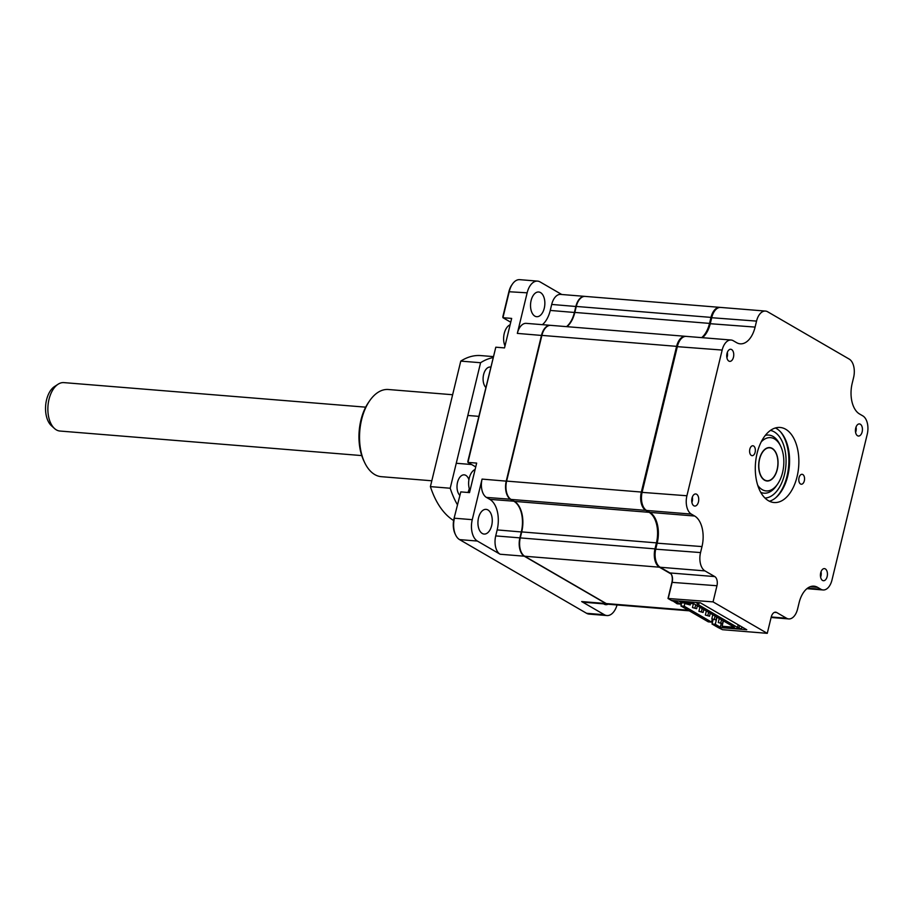 <?xml version="1.0" encoding="UTF-8"?>
<svg xmlns="http://www.w3.org/2000/svg" width="913" height="913" viewBox="0 0 913 913"><rect width="100%" height="100%" fill="white"/><g stroke="black" fill="none" stroke-linecap="round" stroke-linejoin="round"><path stroke-width="1.37" d="M692.008 498.133A6.071 3.492 94.6 0 0 694.736 506.064A6.071 3.492 94.6 0 0 698.456 501.876A6.071 3.492 94.6 0 0 695.729 493.956A6.071 3.492 94.6 0 0 692.008 498.133M727.01 353.445A6.071 3.492 94.6 0 0 729.749 361.365A6.071 3.492 94.6 0 0 733.47 357.188A6.071 3.492 94.6 0 0 730.731 349.268A6.071 3.492 94.6 0 0 727.01 353.445M855.709 428.106A6.071 3.492 94.6 0 0 858.437 436.037A6.071 3.492 94.6 0 0 862.157 431.849A6.071 3.492 94.6 0 0 859.43 423.929A6.071 3.492 94.6 0 0 855.709 428.106M820.707 572.793A6.071 3.492 94.6 0 0 823.435 580.725A6.071 3.492 94.6 0 0 827.155 576.537A6.071 3.492 94.6 0 0 824.416 568.616A6.071 3.492 94.6 0 0 820.707 572.793M799.035 477.727A4.976 2.865 94.6 0 0 801.283 484.232A4.976 2.865 94.6 0 0 804.33 480.797A4.976 2.865 94.6 0 0 802.093 474.304A4.976 2.865 94.6 0 0 799.035 477.727M757.071 453.384A37.65 21.65 94.6 0 0 774.03 502.527A37.65 21.65 94.6 0 0 797.095 476.597A37.65 21.65 94.6 0 0 780.136 427.467A37.65 21.65 94.6 0 0 757.071 453.384M769.442 501.26A37.65 21.65 94.6 0 0 780.763 492.164A37.65 21.65 94.6 0 0 787.782 475.844A37.65 21.65 94.6 0 0 785.112 438.765A37.65 21.65 94.6 0 0 775.411 427.969M780.364 492.723A39.35 22.631 94.6 0 0 787.291 476.255A39.35 22.631 94.6 0 0 784.803 438.149M749.835 449.185A4.976 2.865 94.6 0 0 752.072 455.678A4.976 2.865 94.6 0 0 755.131 452.255A4.976 2.865 94.6 0 0 752.883 445.761A4.976 2.865 94.6 0 0 749.835 449.185M668.008 598.483L671.363 600.423L700.282 602.774L746.754 629.742L717.835 627.391L722.491 629.696L767.262 633.337L771.177 617.199A7.293 4.188 -85.4 0 1 775.639 612.178A7.293 4.188 -85.4 0 1 776.723 612.532L786.527 618.227A14.574 8.377 94.6 0 0 788.695 618.923A14.574 8.377 94.6 0 0 797.62 608.88L799.069 602.888A24.297 13.969 -85.4 0 1 813.951 586.169A24.297 13.969 -85.4 0 1 817.557 587.321L820.913 589.273A14.574 8.377 94.6 0 0 823.081 589.969A14.574 8.377 94.6 0 0 832.005 579.926L867.247 434.223A14.574 8.377 94.6 0 0 862.853 415.906L859.498 413.954A24.297 13.969 -85.4 0 1 852.171 383.414L853.621 377.423A14.574 8.377 94.6 0 0 849.216 359.094L767.639 311.767A14.574 8.377 94.6 0 0 765.471 311.071A14.574 8.377 94.6 0 0 756.546 321.102L755.097 327.094A24.297 13.969 -85.4 0 1 740.215 343.824A24.297 13.969 -85.4 0 1 736.608 342.66L733.253 340.72A14.574 8.377 94.6 0 0 731.085 340.024A14.574 8.377 94.6 0 0 722.16 350.056L686.918 495.759A14.574 8.377 94.6 0 0 691.312 514.087L694.667 516.028A24.297 13.969 -85.4 0 1 701.994 546.579L700.545 552.57A14.574 8.377 94.6 0 0 704.95 570.899L714.753 576.582A7.293 4.188 -85.4 0 1 716.956 585.747L713.053 601.884L668.008 598.483L671.911 582.346A8.263 4.748 -85.4 0 0 671.5 574.597M731.085 340.024L686.314 336.383A14.574 8.377 94.6 0 0 680.105 340.093A14.574 8.377 94.6 0 0 677.389 346.415L642.147 492.118A14.574 8.377 94.6 0 0 643.174 506.464A14.574 8.377 94.6 0 0 646.541 510.447L649.896 512.387A24.297 13.969 -85.4 0 1 655.511 519.018A24.297 13.969 -85.4 0 1 657.223 542.938L655.774 548.93A14.574 8.377 94.6 0 0 656.812 563.275A14.574 8.377 94.6 0 0 660.179 567.258L669.982 572.942A7.293 4.188 -85.4 0 1 671.671 574.928A7.293 4.188 -85.4 0 1 672.185 582.106L668.282 598.243M765.471 311.071L720.699 307.43A14.574 8.377 94.6 0 0 714.491 311.139A14.574 8.377 94.6 0 0 711.775 317.462L710.325 323.453A24.297 13.969 -85.4 0 1 705.806 333.987A24.297 13.969 -85.4 0 1 702.451 337.684M714.263 311.481A13.604 7.818 94.6 0 0 714.034 311.801A13.604 7.818 94.6 0 0 711.501 317.701L710.052 323.693A25.267 14.528 -85.4 0 1 705.578 334.306M679.877 340.435A13.604 7.818 94.6 0 0 679.649 340.754A13.604 7.818 94.6 0 0 677.115 346.643L641.862 492.347A13.604 7.818 94.6 0 0 642.832 505.745A13.604 7.818 94.6 0 0 643.003 506.099M655.329 518.664A25.267 14.528 -85.4 0 1 656.949 543.167L655.5 549.158A13.604 7.818 94.6 0 0 656.47 562.556A13.604 7.818 94.6 0 0 656.641 562.91M713.053 601.884L767.262 633.337M603.63 603.87A12.394 7.121 94.6 0 0 603.961 604.075A12.394 7.121 94.6 0 0 605.798 604.657A12.394 7.121 94.6 0 0 608.058 604.223M534.847 316.115A12.394 7.121 94.6 0 0 536.684 316.697A12.394 7.121 94.6 0 0 544.593 306.574A12.394 7.121 94.6 0 0 540.53 292.594A12.394 7.121 94.6 0 0 538.693 292A12.394 7.121 94.6 0 0 530.784 302.135A12.394 7.121 94.6 0 0 534.847 316.115M482.258 533.466A12.394 7.121 94.6 0 0 484.095 534.059A12.394 7.121 94.6 0 0 492.004 523.925A12.394 7.121 94.6 0 0 487.941 509.956A12.394 7.121 94.6 0 0 486.104 509.363A12.394 7.121 94.6 0 0 478.195 519.486A12.394 7.121 94.6 0 0 482.258 533.466M608.218 604.235A14.574 8.377 -85.4 0 1 608.024 604.223A14.574 8.377 -85.4 0 1 605.855 603.527L605.992 603.413M524.427 556.074L524.279 556.2A14.574 8.377 -85.4 0 1 519.874 537.871L521.323 531.88A24.297 13.969 94.6 0 0 513.996 501.34L510.641 499.388A14.574 8.377 -85.4 0 1 506.247 481.06L541.489 335.356A14.574 8.377 -85.4 0 1 550.425 325.325A14.574 8.377 -85.4 0 1 550.619 325.348M608.024 604.223L583.852 602.26A14.574 8.377 -85.4 0 1 581.684 601.564L605.855 603.527L524.279 556.2L500.107 554.237L477.385 541.055A17.005 9.781 -85.4 0 1 472.261 519.668L482.075 479.097L506.624 481.174M460.803 491.89L454.012 518.573L460.803 491.89L469.51 492.609L476.654 463.096L467.935 462.389L467.855 461.35L495.805 347.202L467.935 462.389L475.73 466.908M541.877 335.47L517.329 333.393L527.143 292.822A17.005 9.781 -85.4 0 1 537.552 281.113L519.725 279.663A17.005 9.781 94.6 0 0 512.478 284A17.005 9.781 94.6 0 0 509.306 291.373L502.937 317.701L511.657 318.409L504.524 347.91L495.805 347.202M512.478 284L511.794 284.982A15.544 8.936 94.6 0 0 508.895 291.726L502.858 316.663L502.937 317.701L510.732 322.221M566.551 326.637A24.297 13.969 94.6 0 0 574.425 312.406L575.875 306.403A14.574 8.377 -85.4 0 1 584.799 296.371A14.574 8.377 -85.4 0 1 585.005 296.394M542.379 324.674A24.297 13.969 94.6 0 0 550.254 310.431L551.703 304.44A14.574 8.377 -85.4 0 1 560.639 294.408L584.799 296.371M514.133 501.214L489.825 499.365L486.469 497.425A14.574 8.377 -85.4 0 1 482.075 479.097M521.711 531.982L497.163 529.917A24.297 13.969 94.6 0 0 489.825 499.365M500.107 554.237A14.574 8.377 -85.4 0 1 495.713 535.908L497.163 529.917M510.789 499.263L486.469 497.425M517.329 333.393A14.574 8.377 -85.4 0 1 526.253 323.362L550.425 325.325M537.552 281.113A17.005 9.781 -85.4 0 1 540.085 281.923L561.757 294.5M454.012 518.573A15.544 8.936 94.6 0 0 455.119 533.888L455.633 534.961A17.005 9.781 94.6 0 0 459.559 539.606L586.58 613.296A17.005 9.781 94.6 0 0 589.102 614.107L606.928 615.556A17.005 9.781 -85.4 0 1 604.406 614.746L581.684 601.564M472.261 519.668L454.434 518.219A17.005 9.781 94.6 0 0 455.633 534.961M617.051 604.954A17.005 9.781 -85.4 0 1 606.928 615.556M775.411 498.042A38.871 22.346 94.6 0 0 787.04 476.107A38.871 22.346 94.6 0 0 780.763 432.111M469.99 490.658A13.113 7.544 -85.4 0 1 469.236 478.15A13.113 7.544 -85.4 0 1 475.114 469.476M723.393 620.874L722.092 626.25L734.372 627.254L693.846 603.733L681.566 602.74L679.363 601.462L696.596 602.477M738.16 624.754L737.51 627.448L741.424 628.92L724.283 627.528L722.092 626.25M692.453 607.556L696.642 608.72L692.453 607.556L693.389 603.698M697.349 605.775L696.642 608.72M695.706 604.817L694.987 607.761M705.361 615.042L709.549 616.207L705.361 615.042L706.342 610.991M710.257 613.262L709.549 616.207M708.614 612.303L707.895 615.248M718.269 622.529L722.457 623.693L718.269 622.529L719.25 618.478M723.176 620.749L722.457 623.693M721.521 619.79L720.802 622.734M711.82 618.786L716.009 619.95L711.82 618.786L712.802 614.734M716.716 617.005L716.009 619.95M715.062 616.047L714.354 618.991M698.913 611.299L703.101 612.463L698.913 611.299L699.894 607.248M703.809 609.519L703.101 612.463M702.154 608.56L701.446 611.505M686.005 603.813L690.194 604.977L686.005 603.813L686.165 603.116M690.548 603.47L690.194 604.977M688.699 603.322L688.539 604.018M712.026 624.013L715.29 624.287L720.323 627.208L717.059 626.934L712.026 624.013L713.11 619.528M685.925 336.361A14.574 8.377 94.6 0 0 685.526 336.315L550.813 325.359A14.574 8.377 94.6 0 0 541.888 335.391L506.635 481.094A14.574 8.377 94.6 0 0 511.04 499.422L514.396 501.374A24.297 13.969 -85.4 0 1 521.722 531.914L520.273 537.905A14.574 8.377 94.6 0 0 524.678 556.234L606.255 603.561A14.574 8.377 94.6 0 0 608.423 604.258L689.304 610.831M685.526 336.315A14.574 8.377 94.6 0 0 676.601 346.347L641.348 492.05A14.574 8.377 94.6 0 0 645.753 510.378L649.109 512.33A24.297 13.969 -85.4 0 1 656.436 542.87L654.986 548.861A14.574 8.377 94.6 0 0 659.38 567.19L671.112 573.992M720.3 307.407A14.574 8.377 94.6 0 0 719.912 307.361A14.574 8.377 94.6 0 0 710.987 317.393L709.538 323.396A24.297 13.969 -85.4 0 1 701.652 337.627M719.912 307.361L585.199 296.405A14.574 8.377 94.6 0 0 576.274 306.437L574.825 312.429A24.297 13.969 -85.4 0 1 566.95 326.671M672.23 600.503L677.172 603.801L680.436 604.064L680.858 602.329M681.691 602.751L680.915 605.97L708.283 621.844L711.547 622.107L712.288 619.06M739.096 627.573L739.587 625.576M741.424 628.92L741.904 626.923M699.198 602.694L698.822 604.212L697.247 604.075L737.51 627.448M698.822 604.212L696.505 602.854M672.139 600.88L675.494 600.765M675.403 601.142L680.436 604.064M680.915 605.97L684.179 606.232L711.547 622.107M684.967 603.014L684.179 606.232M717.013 617.177L715.29 624.287M720.323 627.208L721.202 623.59M504.992 345.97A13.113 7.544 -85.4 0 1 504.238 333.462A13.113 7.544 -85.4 0 1 510.116 324.788M777.271 469.453A16.765 9.644 -85.4 0 1 767.011 480.991A16.765 9.644 -85.4 0 1 759.456 459.113A16.765 9.644 -85.4 0 1 769.727 447.575A16.765 9.644 -85.4 0 1 777.271 469.453M757.699 485.237A26.728 15.361 94.6 0 0 777.591 484.107A26.728 15.361 94.6 0 0 782.567 472.523A26.728 15.361 94.6 0 0 780.672 446.217A26.728 15.361 94.6 0 0 761.225 441.881M765.334 435.387A29.148 16.765 -85.4 0 1 768.746 435.067A29.148 16.765 -85.4 0 1 779.805 444.403L780.672 446.217M777.591 484.107L776.449 485.75A29.148 16.765 -85.4 0 1 764.021 493.18A29.148 16.765 -85.4 0 1 760.7 492.312M855.595 432.408A5.615 3.23 94.6 0 0 855.972 431.221A5.615 3.23 94.6 0 0 856.029 427.044M726.896 357.748A5.615 3.23 94.6 0 0 727.273 356.561A5.615 3.23 94.6 0 0 727.33 352.384M820.593 577.096A5.615 3.23 94.6 0 0 820.97 575.92A5.615 3.23 94.6 0 0 821.027 571.732M691.894 502.435A5.615 3.23 94.6 0 0 692.271 501.248A5.615 3.23 94.6 0 0 692.328 497.071M469.259 488.569A10.933 6.288 -85.4 0 1 469.134 489.117A10.933 6.288 -85.4 0 1 467.924 492.472M459.673 495.2A10.933 6.288 -85.4 0 1 457.516 482.384A10.933 6.288 -85.4 0 1 464.215 474.851A10.933 6.288 -85.4 0 1 468.917 479.747M485.75 387.386A10.933 6.288 -85.4 0 1 483.605 374.57A10.933 6.288 -85.4 0 1 490.292 367.037A10.933 6.288 -85.4 0 1 490.669 367.083M452.631 394.736L388.379 389.509A43.733 25.142 94.6 0 0 369.742 400.659A43.733 25.142 94.6 0 0 361.605 419.615A43.733 25.142 94.6 0 0 364.698 462.663A43.733 25.142 94.6 0 0 381.292 476.677L431.815 480.786M364.698 462.663L363.842 460.86A41.302 23.749 -85.4 0 1 360.909 420.197A41.302 23.749 -85.4 0 1 368.601 402.291L369.742 400.659M453.624 520.524A85.023 48.891 94.6 0 1 430.4 486.618L450.212 488.238A85.023 48.891 94.6 0 0 457.379 504.661M493.203 356.595L480.877 355.591A85.023 48.891 94.6 0 0 460.768 361.114L480.58 362.723A85.023 48.891 94.6 0 1 492.952 357.634M430.4 486.618L460.768 361.114M450.212 488.238L480.58 362.723M54.483 428.494L51.379 425.675A21.49 12.36 -85.4 0 1 45.65 405.509A21.49 12.36 -85.4 0 1 54.563 386.519L58.078 384.236A24.297 13.969 94.6 0 0 48.001 405.692A24.297 13.969 94.6 0 0 54.483 428.494A24.297 13.969 94.6 0 0 56.309 429.852A24.297 13.969 94.6 0 0 59.961 431.039L361.742 455.587M365.679 407.164L63.899 382.615A24.297 13.969 94.6 0 0 58.078 384.236M772.193 448.625A16.525 9.495 94.6 0 0 769.705 447.815A16.525 9.495 94.6 0 0 759.171 461.293A16.525 9.495 94.6 0 0 764.546 479.941A16.525 9.495 94.6 0 0 767.023 480.752A16.525 9.495 94.6 0 0 777.568 467.273A16.525 9.495 94.6 0 0 772.193 448.625M716.956 585.747L671.911 582.346M714.753 576.582L669.982 572.942M704.95 570.899L660.179 567.258M700.545 552.57L655.5 549.158M701.994 546.579L656.949 543.167M694.667 516.028L649.896 512.387M691.312 514.087L646.541 510.447M686.918 495.759L641.862 492.347M722.16 350.056L677.115 346.643M755.097 327.094L710.052 323.693M756.546 321.102L711.501 317.701M776.723 612.532L774.509 612.349M786.527 618.227L771.223 616.983M817.557 587.321L810.196 586.728M820.913 589.273L807.549 588.189M550.254 310.431L574.802 312.508M576.251 306.517L551.703 304.44M495.713 535.908L519.874 537.871M527.143 292.822L508.895 291.726M477.385 541.055L459.559 539.606M604.406 614.746L586.58 613.296M770.481 430.411A34.009 19.561 -85.4 0 1 784.461 474.612A34.009 19.561 -85.4 0 1 764.98 498.053M688.254 610.226L606.255 603.561M659.38 567.19L524.678 556.234M654.986 548.861L520.273 537.905M656.436 542.87L521.722 531.914M649.109 512.33L514.396 501.374M645.753 510.378L511.04 499.422M641.348 492.05L506.635 481.094M676.601 346.347L541.888 335.391M709.538 323.396L574.825 312.429M710.987 317.393L576.274 306.437M714.034 311.801L714.491 311.139M679.649 340.754L680.105 340.093M642.832 505.745L643.174 506.464M656.47 562.556L656.812 563.275M788.695 618.923L771.097 617.485M823.081 589.969L806.944 588.657M467.821 415.461L478.743 416.351M456.249 463.268L471.622 464.523M769.705 447.815L768.073 447.69M767.023 480.752L765.402 480.615"/></g></svg>

